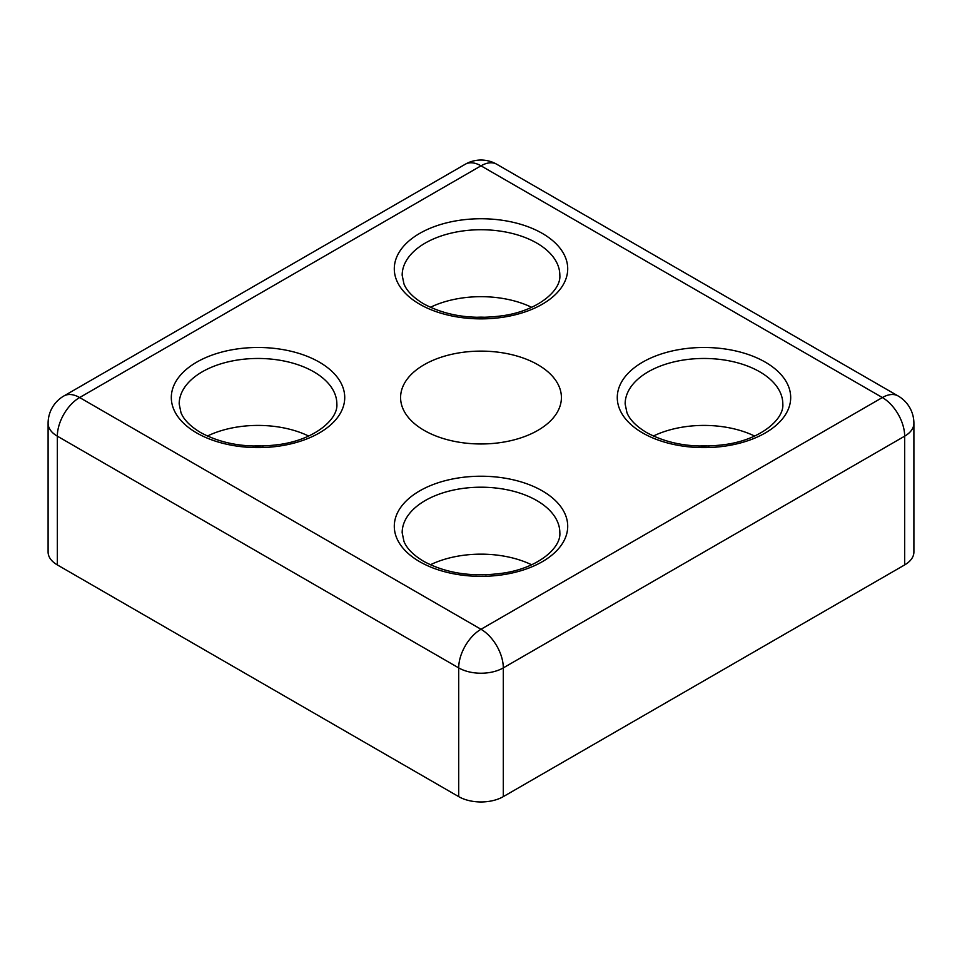 <?xml version="1.0" encoding="UTF-8"?>
<svg xmlns="http://www.w3.org/2000/svg" width="962" height="962" viewBox="0 0 962 962"><rect width="100%" height="100%" fill="white"/><g stroke="black" fill="none" stroke-linecap="round" stroke-linejoin="round"><path stroke-width="1.44" d="M537.854 364.718A80.411 46.429 0 0 0 450.228 354.653A80.411 46.429 0 0 0 400.589 397.546A80.411 46.429 0 0 0 424.146 430.375A80.411 46.429 0 0 0 511.772 440.44A80.411 46.429 0 0 0 561.411 397.546A80.411 46.429 0 0 0 537.854 364.718M308.646 436.039A78.836 45.515 0 0 0 207.395 436.039M531.625 307.299A78.836 45.515 0 0 0 430.375 307.299M531.625 564.778A78.836 45.515 0 0 0 430.375 564.778M754.605 436.039A78.836 45.515 0 0 0 653.354 436.039M709.15 446.067A43.362 25.036 0 0 0 698.809 446.067M486.171 574.807A43.362 25.036 0 0 0 475.829 574.807M486.171 317.34A43.362 25.036 0 0 0 475.829 317.34M263.191 446.067A43.362 25.036 0 0 0 252.85 446.067M913.9 423.292A31.53 31.53 0 0 0 898.135 395.983A31.53 18.206 120 0 0 882.37 397.546L481 165.825L79.63 397.546L481 629.268L882.37 397.546A31.53 18.206 -120 0 1 904.665 436.171A31.53 18.206 180 0 0 913.9 423.292L913.9 552.032A31.53 18.206 180 0 1 904.665 564.91L904.665 436.171L503.294 667.893L503.294 796.632L904.665 564.91M503.294 796.632A31.53 18.206 180 0 1 458.706 796.632L458.706 667.893L57.335 436.171L57.335 564.91L458.706 796.632M57.335 564.91A31.53 18.206 180 0 1 48.1 552.032L48.1 423.292A31.53 18.206 180 0 0 57.335 436.171A31.53 18.206 120 0 1 79.63 397.546A31.53 18.206 -120 0 0 63.865 395.983A31.53 31.53 0 0 0 48.1 423.292M542.315 233.405A86.724 50.072 180 0 1 542.315 304.208A86.724 50.072 180 0 1 419.685 304.208A86.724 50.072 180 0 1 419.685 233.405A86.724 50.072 180 0 1 542.315 233.405M559.836 275.252A78.836 45.515 0 0 0 536.748 243.061A78.836 45.515 0 0 0 450.829 233.201A78.836 45.515 0 0 0 402.164 275.252L403.968 283.934C406.794 291.017 413.347 297.655 423.617 303.824C446.356 316.089 473.22 319.985 504.208 315.5C538.768 310.113 561.219 290.163 559.836 275.252M319.336 362.145A86.724 50.072 180 0 1 319.336 432.948A86.724 50.072 180 0 1 196.705 432.948A86.724 50.072 180 0 1 196.705 362.145A86.724 50.072 180 0 1 319.336 362.145M336.856 403.98A78.836 45.515 0 0 0 313.768 371.801A78.836 45.515 0 0 0 227.85 361.928A78.836 45.515 0 0 0 179.185 403.98L180.988 412.674C183.814 419.757 190.368 426.382 200.637 432.563C223.376 444.829 250.24 448.725 281.217 444.24C315.789 438.852 338.239 418.891 336.856 403.98M542.315 490.885A86.724 50.072 180 0 1 542.315 561.688A86.724 50.072 180 0 1 419.685 561.688A86.724 50.072 180 0 1 419.685 490.885A86.724 50.072 180 0 1 542.315 490.885M559.836 532.72A78.836 45.515 0 0 0 536.748 500.541A78.836 45.515 0 0 0 450.829 490.668A78.836 45.515 0 0 0 402.164 532.72L403.968 541.414C406.794 548.496 413.347 555.122 423.617 561.291C446.356 573.568 473.22 577.465 504.208 572.967C538.768 567.592 561.219 547.631 559.836 532.72M765.295 362.145A86.724 50.072 180 0 1 765.295 432.948A86.724 50.072 180 0 1 642.664 432.948A86.724 50.072 180 0 1 642.664 362.145A86.724 50.072 180 0 1 765.295 362.145M782.815 403.98A78.836 45.515 0 0 0 759.727 371.801A78.836 45.515 0 0 0 673.809 361.928A78.836 45.515 0 0 0 625.144 403.98L626.947 412.674C629.773 419.757 636.327 426.382 646.608 432.563C669.336 444.829 696.199 448.725 727.188 444.24C761.748 438.852 784.198 418.891 782.815 403.98M503.294 667.893A31.53 18.206 180 0 1 458.706 667.893A31.53 18.206 -60 0 1 481 629.268A31.53 18.206 -120 0 1 503.294 667.893M465.235 164.261A31.53 18.206 -120 0 1 481 165.825A31.53 18.206 -60 0 1 496.765 164.261A31.53 31.53 0 0 0 465.235 164.261L63.865 395.983M898.135 395.983L496.765 164.261"/></g></svg>
